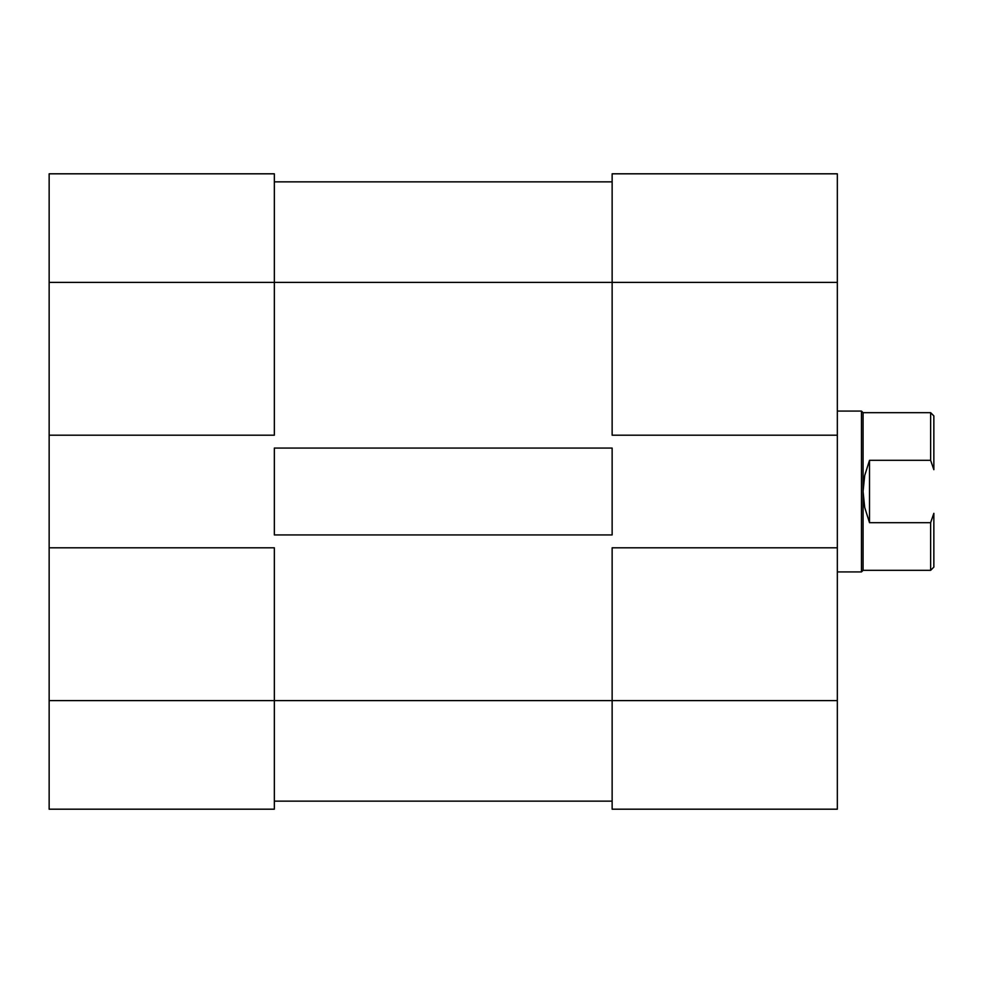 <?xml version="1.0" encoding="UTF-8"?>
<svg xmlns="http://www.w3.org/2000/svg" width="983" height="983" viewBox="0 0 983 983"><rect width="100%" height="100%" fill="white"/><g stroke="black" fill="none" stroke-linecap="round" stroke-linejoin="round"><path stroke-width="1.47" d="M274.343 547.801L49.15 547.801L49.15 700.609L274.343 700.609L274.343 547.801L49.15 547.801L49.15 809.193L274.343 809.193L274.343 547.801M274.343 173.807L49.15 173.807L49.15 547.801L49.15 435.199L274.343 435.199L274.343 173.807L49.15 173.807L49.15 435.199L274.343 435.199L274.343 282.391L49.15 282.391L274.343 282.391L274.343 173.807M274.343 809.193L49.15 809.193L49.15 700.609L612.139 700.609L274.343 700.609L274.343 809.193M274.343 448.064L612.139 448.064L612.139 534.936L274.343 534.936L274.343 448.064L612.139 448.064L612.139 534.936L274.343 534.936L274.343 448.064M612.139 282.391L274.343 282.391L612.139 282.391L612.139 435.199L837.332 435.199L837.332 282.391L612.139 282.391L612.139 435.199L837.332 435.199L837.332 173.807L612.139 173.807L612.139 282.391L837.332 282.391L837.332 173.807L612.139 173.807L612.139 282.391M612.139 801.145L274.343 801.145L612.139 801.145M612.139 181.855L274.343 181.855L612.139 181.855M612.139 809.193L837.332 809.193L837.332 435.199L837.332 547.801L612.139 547.801L612.139 809.193L837.332 809.193L837.332 547.801L612.139 547.801L612.139 700.609L837.332 700.609L612.139 700.609L612.139 809.193M933.85 415.895L933.85 469.677L930.631 460.314L869.513 460.314L864.696 475.575L863.074 491.5L863.074 570.324L861.464 571.922L837.332 571.922L861.464 571.922L863.074 570.324L863.074 491.5L864.696 507.425L869.513 522.686L930.631 522.686L933.85 513.323L933.85 567.105L933.85 513.323L930.631 522.686L930.631 570.324L933.85 567.105L930.631 570.324L930.631 522.686L869.513 522.686L864.696 507.425L863.074 491.5L863.074 412.676L861.464 411.078L837.332 411.078L861.464 411.078L861.464 571.922L861.464 411.078L863.074 412.676L930.631 412.676L863.074 412.676L863.074 491.5L864.696 475.575L869.513 460.314L869.513 522.686L869.513 460.314L930.631 460.314L933.85 469.677L933.85 415.895L930.631 412.676L930.631 460.314L930.631 412.676M863.074 570.324L930.631 570.324"/></g></svg>
